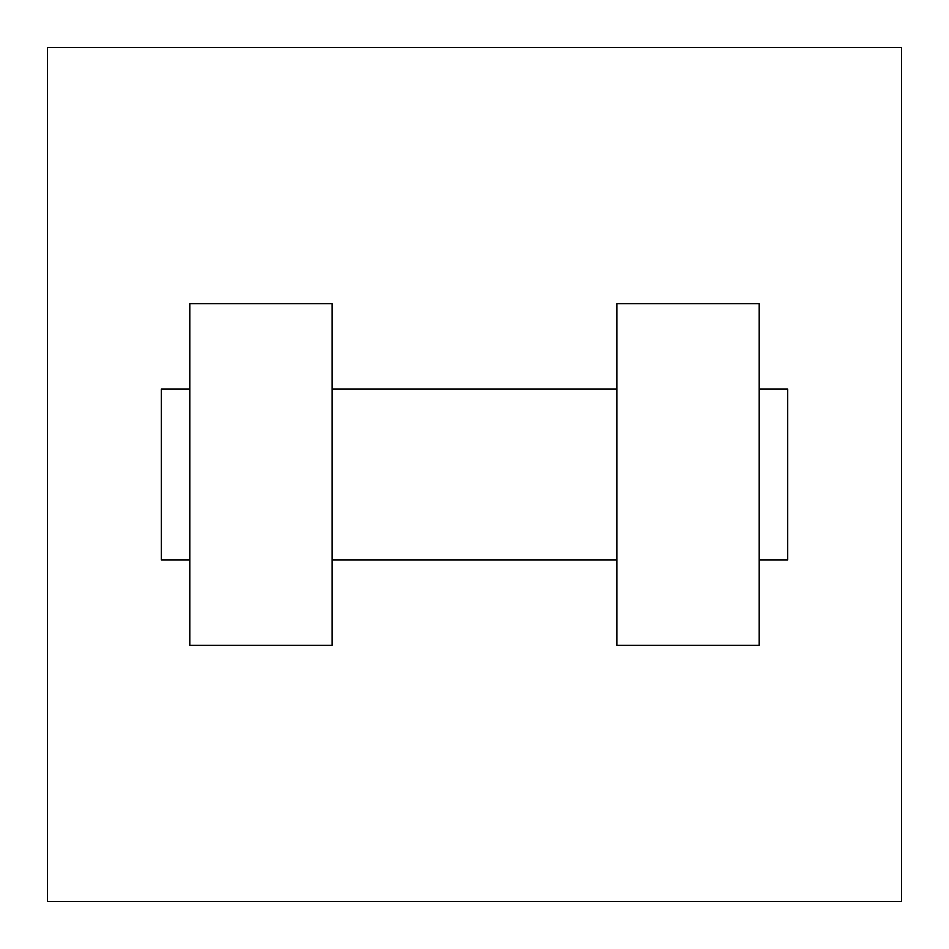 <?xml version="1.0" encoding="UTF-8"?>
<svg xmlns="http://www.w3.org/2000/svg" width="949" height="949" viewBox="0 0 949 949"><rect width="100%" height="100%" fill="white"/><g stroke="black" fill="none" stroke-linecap="round" stroke-linejoin="round"><path stroke-width="1.42" d="M901.55 47.45L901.55 901.55L47.45 901.55L47.45 47.45L901.55 47.45M616.85 303.68L616.85 645.32L759.2 645.32L759.2 303.68L616.85 303.68M332.15 645.32L332.15 303.68L189.8 303.68L189.8 645.32L332.15 645.32M759.2 559.91L787.67 559.91L787.67 389.09L759.2 389.09M189.8 389.09L161.33 389.09L161.33 559.91L189.8 559.91M616.85 389.09L332.15 389.09M616.85 559.91L332.15 559.91"/></g></svg>
